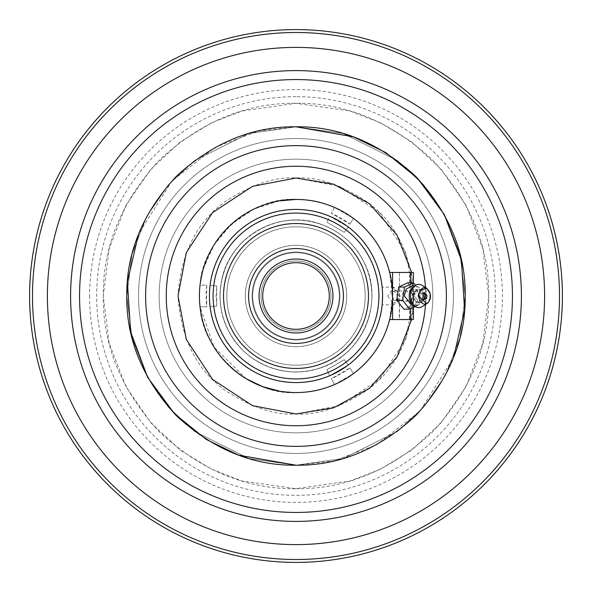 <?xml version="1.0" encoding="UTF-8"?>
<svg xmlns="http://www.w3.org/2000/svg" width="592" height="592" viewBox="0 0 592 592"><rect width="100%" height="100%" fill="white"/><g stroke="black" fill="none" stroke-linecap="round" stroke-linejoin="round"><path stroke-width="0.44" stroke-dasharray="2.96 2.22" d="M414.407 291.649L417.027 302.438L421.341 300.351L417.027 289.562L414.407 291.649L417.464 291.974L421.038 293.787L422.799 299.33L423.702 299.078M423.702 292.922L422.799 292.67L421.038 293.787M421.341 300.351L423.842 300.048L424.56 298.213M393.998 291.005L405.772 291.005L418.722 289.34A6.66 4.706 90 0 0 415.199 291.582A6.66 4.706 90 0 0 414.43 298.731A6.66 4.706 90 0 0 418.722 302.66A6.66 4.706 90 0 0 422.244 300.418A6.66 4.706 90 0 0 423.021 293.269A6.66 4.706 90 0 0 418.722 289.34A6.66 4.706 90 0 0 415.199 291.582A6.66 4.706 90 0 0 414.43 298.731A6.66 4.706 90 0 0 418.722 302.66A6.66 4.706 90 0 0 422.244 300.418A6.66 4.706 90 0 0 423.021 293.269A6.66 4.706 90 0 0 418.722 289.34C427.402 288.94 427.187 303.215 418.722 302.66C427.187 303.215 427.402 288.94 418.722 289.34C410.693 292.729 410.13 297.095 417.027 302.438L405.772 300.995A4.995 3.53 -90 0 1 402.553 298.05A4.995 3.53 -90 0 1 403.13 292.685A4.995 3.53 -90 0 1 405.772 291.005A4.995 3.53 -90 0 1 409.301 296A4.995 3.53 -90 0 1 408.413 299.315A4.995 3.53 -90 0 1 405.772 300.995L393.998 300.995L396.64 299.315L397.528 296L393.998 291.005L391.356 292.685L393.998 300.995M430.288 294.55L430.28 297.487M426.965 296.044A11.655 8.244 -90 0 1 424.886 303.733A11.655 8.244 -90 0 1 422.022 306.686M422.022 285.314A11.655 8.244 -90 0 1 426.965 295.97M412.372 287.89A9.598 6.786 -90 0 1 416.864 286.476A9.598 6.786 -90 0 1 422.799 296A9.598 6.786 -90 0 1 421.09 302.371A9.598 6.786 -90 0 1 416.864 305.524A9.598 6.786 -90 0 1 412.372 304.11M412.58 285.707L418.485 292.204L417.145 302.889L412.676 306.279M415.273 306.582L418.773 304.932L420.69 291.745L414.8 291.745L410.478 286.328L410.478 288.556L412.432 296L410.478 303.444L410.478 306.064L403.862 309.187M415.517 285.263L420.69 291.745M407.681 282.813L410.478 286.328L410.478 282.813M392.57 272.453L392.57 319.547M413.408 319.547L389.654 319.547A96.57 96.57 0 0 0 389.654 272.453L409.457 272.453L409.457 319.547M392.466 291.501L392.57 296C391.793 328.109 378.725 354.001 353.35 373.693L349.998 367.884L353.35 373.693A96.57 96.57 0 0 1 334.606 384.519C322.292 389.854 309.424 392.54 296 392.57C347.6 393.902 393.902 347.6 392.57 296L389.654 319.547C383.808 341.791 371.709 359.84 353.35 373.693L349.998 367.884L331.254 378.71L334.606 384.519A96.57 96.57 0 0 0 353.35 373.693L334.606 384.519C322.292 389.854 309.424 392.54 296 392.57C309.424 392.54 322.292 389.854 334.606 384.519L331.254 378.71L334.606 384.519A96.57 96.57 0 0 0 353.35 373.693C378.673 353.979 391.749 328.079 392.57 296C391.793 263.891 378.725 237.999 353.35 218.307L349.998 224.116L353.35 218.307C371.709 232.16 383.808 250.209 389.654 272.453L399.467 272.453L399.467 319.547L389.654 319.547A96.57 96.57 0 0 1 353.35 373.693L349.998 367.884A89.91 89.91 0 0 1 331.254 378.71L334.606 384.519A96.57 96.57 0 0 1 200.037 306.819L206.741 306.819A89.91 89.91 0 0 1 206.741 285.181L200.037 285.181A96.57 96.57 0 0 1 334.606 207.481L331.254 213.29A89.91 89.91 0 0 1 349.998 224.116L353.35 218.307A96.57 96.57 0 0 1 389.654 272.453L392.57 296C391.749 263.921 378.673 238.021 353.35 218.307A96.57 96.57 0 0 0 334.606 207.481C322.292 202.146 309.424 199.46 296 199.43C309.424 199.46 322.292 202.146 334.606 207.481L331.254 213.29L334.606 207.481L353.35 218.307L349.998 224.116L331.254 213.29L334.606 207.481A96.57 96.57 0 0 1 353.35 218.307A96.57 96.57 0 0 0 334.606 207.481C322.292 202.146 309.424 199.46 296 199.43C251.348 196.248 201.887 240.456 200.037 285.181A96.57 96.57 0 0 0 200.037 306.819L206.741 306.819L200.037 306.819C201.887 351.552 251.348 395.752 296 392.57L279.676 391.179M411.603 319.547L413.408 307.603M413.423 307.455L411.603 272.453M392.274 303.592C395.967 302.157 398.002 299.626 398.386 296C398.002 292.374 395.967 289.843 392.274 288.408L392.274 303.592L392.57 296C393.902 244.4 347.6 198.098 296 199.43C248.322 198.401 204.358 237.688 200.037 285.181A96.57 96.57 0 0 0 200.037 306.819L206.741 306.819L206.741 285.181L200.037 285.181A96.57 96.57 0 0 0 200.037 306.819L199.43 296L200.037 285.181L203.248 269.108M413.408 272.453L409.457 272.453M329.581 375.802A86.58 86.58 0 0 0 348.325 364.983L329.581 375.802A86.58 86.58 0 0 0 348.325 364.983L344.3 359.677L348.325 364.983L344.3 359.677L348.325 364.983L329.581 375.802L326.999 369.667L344.3 359.677L326.999 369.667L329.581 375.802M382.173 287.579L382.58 296C383.771 342.265 342.265 383.771 296 382.58C249.735 383.771 208.229 342.265 209.42 296L210.101 306.819L209.42 296A86.58 86.58 0 0 0 210.101 306.819L216.709 305.99L210.101 306.819L216.709 305.99L216.08 296L216.709 286.01L210.101 285.181A86.58 86.58 0 0 0 210.101 306.819L216.709 305.99L216.709 286.01L210.101 285.181A86.58 86.58 0 0 0 209.42 296L210.101 285.181L209.42 296C208.229 249.735 249.735 208.229 296 209.42C342.265 208.229 383.771 249.735 382.58 296L382.499 292.189M382.269 303.319L382.151 304.614M382.158 304.51L382.343 302.431M382.432 301.106L382.365 302.127M382.476 291.723L382.328 289.377M382.225 288.178L382.151 287.423M348.325 227.017A86.58 86.58 0 0 0 329.581 216.198L348.325 227.017L329.581 216.198L326.999 222.333L329.581 216.198A86.58 86.58 0 0 1 348.325 227.017L344.3 232.323L326.999 222.333L344.3 232.323L348.325 227.017M410.478 288.556L412.839 296L411.033 302.653M203.293 268.946L214.015 244.97L231.494 224.131L254.094 208.991L279.106 200.917M246.509 378.924L214.089 347.156L200.037 306.819C204.358 354.312 248.322 393.599 296 392.57C244.4 393.902 198.098 347.6 199.43 296C198.098 244.4 244.4 198.098 296 199.43M296 413.978L339.431 405.698L379.42 379.42L405.698 339.431L413.978 296L405.698 252.569L379.42 212.58L339.431 186.302L296 178.022L252.569 186.302L212.58 212.58L186.302 252.569L178.022 296L186.302 339.431L212.58 379.42L252.569 405.698L296 413.978C316.505 415.554 340.104 407.688 366.788 390.38C395.419 369.896 411.151 338.432 413.978 296C411.151 253.568 395.419 222.104 366.788 201.62C340.104 184.312 316.505 176.446 296 178.022C275.495 176.446 251.896 184.312 225.212 201.62C196.581 222.104 180.849 253.568 178.022 296C180.849 338.432 196.581 369.896 225.212 390.38C251.896 407.688 275.495 415.554 296 413.978C316.505 415.554 340.104 407.688 366.788 390.38C395.419 369.896 411.151 338.432 413.978 296C411.151 253.568 395.419 222.104 366.788 201.62C340.104 184.312 316.505 176.446 296 178.022C275.495 176.446 251.896 184.312 225.212 201.62C196.581 222.104 180.849 253.568 178.022 296C180.849 338.432 196.581 369.896 225.212 390.38C251.896 407.688 275.495 415.554 296 413.978M410.478 308.839L410.478 306.064L412.89 304.932L414.8 291.745M418.773 304.932L412.89 304.932M399.467 319.547L389.654 319.547M399.467 272.453L399.23 319.547M399.23 272.453L389.654 272.453M296 512.45C244.644 513.049 185.503 492.115 142.946 449.054C99.885 406.489 78.951 347.356 79.55 296C78.951 244.644 99.885 185.503 142.946 142.946C185.511 99.885 244.644 78.951 296 79.55C347.356 78.951 406.497 99.885 449.054 142.946C492.115 185.511 513.049 244.644 512.45 296C513.049 347.356 492.115 406.497 449.054 449.054C406.489 492.115 347.356 513.049 296 512.45M296 488.711C345.38 489.31 390.801 470.499 432.264 432.264C470.499 390.801 489.31 345.38 488.711 296C489.31 246.62 470.499 201.199 432.264 159.736C390.801 121.501 345.38 102.69 296 103.289C246.62 102.69 201.199 121.501 159.736 159.736C121.501 201.199 102.69 246.62 103.289 296C102.69 345.38 121.501 390.801 159.736 432.264C201.199 470.499 246.62 489.31 296 488.711L349.961 481L380.449 469.219L411.625 450.164L441.188 422.71L466.037 386.687L482.776 343.434L488.711 296L482.776 248.566L466.037 205.313L441.188 169.29L411.625 141.836L380.449 122.781L349.961 111L296 103.289L242.039 111L211.551 122.781L180.375 141.836L150.812 169.29L125.963 205.313L109.224 248.566L103.289 296L109.224 343.434L125.963 386.687L150.812 422.71L180.375 450.164L211.551 469.219L242.039 481L296 488.711M89.592 296A206.408 206.408 0 0 0 296 502.408A206.408 206.408 0 0 0 502.408 296A206.408 206.408 0 0 0 296 89.592A206.408 206.408 0 0 0 89.592 296M387.76 296L393.998 304.828L400.236 296L393.998 287.172L387.76 296M392.274 288.408L392.415 290.531M209.42 296A86.58 86.58 0 0 0 210.101 306.819A86.58 86.58 0 0 1 210.101 285.181L216.709 286.01L210.101 285.181A86.58 86.58 0 0 0 209.427 294.875M322.122 228.416A72.461 72.461 0 0 1 363.584 322.122A72.461 72.461 0 0 1 269.878 363.584A72.461 72.461 0 0 0 363.584 322.122A72.461 72.461 0 0 0 322.122 228.416A72.461 72.461 0 0 0 228.416 269.878A72.461 72.461 0 0 0 269.878 363.584A72.461 72.461 0 0 0 363.584 322.122A72.461 72.461 0 0 0 322.122 228.416A72.461 72.461 0 0 0 228.416 269.878A72.461 72.461 0 0 0 269.878 363.584A72.461 72.461 0 0 1 228.416 269.878A72.461 72.461 0 0 1 322.122 228.416A72.461 72.461 0 0 0 228.416 269.878A72.461 72.461 0 0 0 269.878 363.584A72.461 72.461 0 0 0 363.584 322.122A72.461 72.461 0 0 0 322.122 228.416A72.461 72.461 0 0 0 228.416 269.878A72.461 72.461 0 0 0 269.878 363.584A72.461 72.461 0 0 1 228.416 269.878A72.461 72.461 0 0 1 322.122 228.416A72.461 72.461 0 0 1 363.584 322.122A72.461 72.461 0 0 1 269.878 363.584A72.461 72.461 0 0 0 363.584 322.122A72.461 72.461 0 0 0 322.122 228.416M327.213 215.244A86.58 86.58 0 0 0 215.244 264.787A86.58 86.58 0 0 0 264.787 376.756A86.58 86.58 0 0 1 215.244 264.787A86.58 86.58 0 0 1 327.213 215.244A86.58 86.58 0 0 1 376.756 327.213A86.58 86.58 0 0 1 264.787 376.756A86.58 86.58 0 0 0 376.756 327.213A86.58 86.58 0 0 0 327.213 215.244A86.58 86.58 0 0 1 376.756 327.213A86.58 86.58 0 0 1 264.787 376.756A86.58 86.58 0 0 0 320.383 379.072A86.58 86.58 0 0 1 264.787 376.756A86.58 86.58 0 0 0 376.756 327.213A86.58 86.58 0 0 0 327.213 215.244M320.953 231.442A69.212 69.212 0 0 1 360.558 320.953A69.212 69.212 0 0 1 271.047 360.558A69.212 69.212 0 0 0 360.558 320.953A69.212 69.212 0 0 0 320.953 231.442A69.212 69.212 0 0 1 360.558 320.953A69.212 69.212 0 0 1 271.047 360.558A69.212 69.212 0 0 0 360.558 320.953A69.212 69.212 0 0 0 320.953 231.442A69.212 69.212 0 0 0 231.442 271.047A69.212 69.212 0 0 0 271.047 360.558A69.212 69.212 0 0 1 231.442 271.047A69.212 69.212 0 0 1 320.953 231.442A69.212 69.212 0 0 0 231.442 271.047A69.212 69.212 0 0 0 271.047 360.558A69.212 69.212 0 0 1 231.442 271.047A69.212 69.212 0 0 1 320.953 231.442M277.729 343.264A50.668 50.668 0 0 1 248.736 277.729A50.668 50.668 0 0 1 314.271 248.736A50.668 50.668 0 0 1 343.264 314.271A50.668 50.668 0 0 1 277.729 343.264A50.668 50.668 0 0 0 343.264 314.271A50.668 50.668 0 0 0 314.271 248.736A50.668 50.668 0 0 0 248.736 277.729A50.668 50.668 0 0 0 277.729 343.264A50.668 50.668 0 0 1 248.736 277.729A50.668 50.668 0 0 1 314.271 248.736A50.668 50.668 0 0 0 248.736 277.729A50.668 50.668 0 0 0 277.729 343.264A50.668 50.668 0 0 0 343.264 314.271A50.668 50.668 0 0 0 314.271 248.736A50.668 50.668 0 0 1 343.264 314.271A50.668 50.668 0 0 1 277.729 343.264M280.149 337.003A43.956 43.956 0 0 1 254.997 280.149A43.956 43.956 0 0 1 311.851 254.997A43.956 43.956 0 0 1 337.003 311.851A43.956 43.956 0 0 1 280.149 337.003A43.956 43.956 0 0 1 254.997 280.149A43.956 43.956 0 0 1 311.851 254.997A43.956 43.956 0 0 1 337.003 311.851A43.956 43.956 0 0 1 280.149 337.003M278.906 340.23A47.419 47.419 0 0 1 251.77 278.906A47.419 47.419 0 0 1 313.094 251.77A47.419 47.419 0 0 0 251.77 278.906A47.419 47.419 0 0 0 278.906 340.23A47.419 47.419 0 0 1 251.77 278.906A47.419 47.419 0 0 1 313.094 251.77A47.419 47.419 0 0 1 340.23 313.094A47.419 47.419 0 0 1 278.906 340.23A47.419 47.419 0 0 0 340.23 313.094A47.419 47.419 0 0 0 313.094 251.77A47.419 47.419 0 0 1 340.23 313.094A47.419 47.419 0 0 1 278.906 340.23A47.419 47.419 0 0 0 340.23 313.094A47.419 47.419 0 0 0 313.094 251.77A47.419 47.419 0 0 0 251.77 278.906A47.419 47.419 0 0 0 278.906 340.23A47.419 47.419 0 0 0 340.23 313.094A47.419 47.419 0 0 0 313.094 251.77A47.419 47.419 0 0 0 251.77 278.906A47.419 47.419 0 0 0 278.906 340.23A47.419 47.419 0 0 0 340.23 313.094A47.419 47.419 0 0 0 313.094 251.77A47.419 47.419 0 0 0 251.77 278.906A47.419 47.419 0 0 0 278.906 340.23M283.997 327.058A33.3 33.3 0 0 1 264.942 283.997A33.3 33.3 0 0 1 308.003 264.942A33.3 33.3 0 0 1 327.058 308.003A33.3 33.3 0 0 1 283.997 327.058A33.3 33.3 0 0 0 327.058 308.003A33.3 33.3 0 0 0 308.003 264.942M323.373 225.182A75.924 75.924 0 0 1 366.818 323.373A75.924 75.924 0 0 1 268.627 366.818A75.924 75.924 0 0 1 225.182 268.627A75.924 75.924 0 0 1 323.373 225.182C344.788 233.936 359.536 249.151 367.625 270.825C375.247 294.143 372.634 316.261 359.795 337.166C341.355 366.929 301.047 380.034 268.627 366.818C235.749 354.8 214.733 317.985 221.105 283.561C227.158 237.547 280.675 207 323.373 225.182M275.591 226.47A72.461 72.461 0 0 1 365.53 275.591A72.461 72.461 0 0 1 316.409 365.53A72.461 72.461 0 0 0 365.53 275.591A72.461 72.461 0 0 0 275.591 226.47A72.461 72.461 0 0 1 365.53 275.591A72.461 72.461 0 0 1 316.409 365.53A72.461 72.461 0 0 0 365.53 275.591A72.461 72.461 0 0 0 275.591 226.47A72.461 72.461 0 0 0 226.47 316.409A72.461 72.461 0 0 0 316.409 365.53A72.461 72.461 0 0 1 226.47 316.409A72.461 72.461 0 0 1 275.591 226.47A72.461 72.461 0 0 0 226.47 316.409A72.461 72.461 0 0 0 316.409 365.53A72.461 72.461 0 0 1 226.47 316.409A72.461 72.461 0 0 1 275.591 226.47A72.461 72.461 0 0 0 226.47 316.409A72.461 72.461 0 0 0 316.409 365.53A72.461 72.461 0 0 1 226.47 316.409A72.461 72.461 0 0 1 275.591 226.47A72.461 72.461 0 0 1 365.53 275.591A72.461 72.461 0 0 1 316.409 365.53A72.461 72.461 0 0 0 365.53 275.591A72.461 72.461 0 0 0 275.591 226.47A72.461 72.461 0 0 0 226.47 316.409A72.461 72.461 0 0 0 316.409 365.53A72.461 72.461 0 0 1 226.47 316.409A72.461 72.461 0 0 1 275.591 226.47A72.461 72.461 0 0 1 365.53 275.591A72.461 72.461 0 0 1 316.409 365.53A72.461 72.461 0 0 0 365.53 275.591A72.461 72.461 0 0 0 275.591 226.47M276.508 229.592A69.212 69.212 0 0 1 362.408 276.508A69.212 69.212 0 0 1 315.492 362.408A69.212 69.212 0 0 0 362.408 276.508A69.212 69.212 0 0 0 276.508 229.592A69.212 69.212 0 0 1 362.408 276.508A69.212 69.212 0 0 1 315.492 362.408A69.212 69.212 0 0 0 362.408 276.508A69.212 69.212 0 0 0 276.508 229.592A69.212 69.212 0 0 0 229.592 315.492A69.212 69.212 0 0 0 315.492 362.408A69.212 69.212 0 0 1 229.592 315.492A69.212 69.212 0 0 1 276.508 229.592A69.212 69.212 0 0 0 229.592 315.492A69.212 69.212 0 0 0 315.492 362.408A69.212 69.212 0 0 1 229.592 315.492A69.212 69.212 0 0 1 276.508 229.592M271.617 212.928A86.58 86.58 0 0 1 379.072 271.617A86.58 86.58 0 0 1 320.383 379.072A86.58 86.58 0 0 0 379.072 271.617A86.58 86.58 0 0 0 271.617 212.928A86.58 86.58 0 0 1 379.072 271.617A86.58 86.58 0 0 1 320.383 379.072A86.58 86.58 0 0 0 379.072 271.617A86.58 86.58 0 0 0 271.617 212.928M310.267 344.618A50.668 50.668 0 0 1 247.382 310.267A50.668 50.668 0 0 1 281.733 247.382A50.668 50.668 0 0 1 344.618 281.733A50.668 50.668 0 0 1 310.267 344.618A50.668 50.668 0 0 0 344.618 281.733A50.668 50.668 0 0 0 281.733 247.382A50.668 50.668 0 0 0 247.382 310.267A50.668 50.668 0 0 0 310.267 344.618A50.668 50.668 0 0 1 247.382 310.267A50.668 50.668 0 0 1 281.733 247.382A50.668 50.668 0 0 0 247.382 310.267A50.668 50.668 0 0 0 310.267 344.618A50.668 50.668 0 0 0 344.618 281.733A50.668 50.668 0 0 0 281.733 247.382A50.668 50.668 0 0 1 344.618 281.733A50.668 50.668 0 0 1 310.267 344.618M308.38 338.18A43.956 43.956 0 0 1 253.82 308.38A43.956 43.956 0 0 1 283.62 253.82A43.956 43.956 0 0 1 338.18 283.62A43.956 43.956 0 0 1 308.38 338.18A43.956 43.956 0 0 1 253.82 308.38A43.956 43.956 0 0 1 283.62 253.82A43.956 43.956 0 0 1 338.18 283.62A43.956 43.956 0 0 1 308.38 338.18M309.357 341.503A47.419 47.419 0 0 1 250.497 309.357A47.419 47.419 0 0 1 282.643 250.497A47.419 47.419 0 0 0 250.497 309.357A47.419 47.419 0 0 0 309.357 341.503A47.419 47.419 0 0 1 250.497 309.357A47.419 47.419 0 0 1 282.643 250.497A47.419 47.419 0 0 0 250.497 309.357A47.419 47.419 0 0 0 309.357 341.503A47.419 47.419 0 0 0 341.503 282.643A47.419 47.419 0 0 0 282.643 250.497A47.419 47.419 0 0 1 341.503 282.643A47.419 47.419 0 0 1 309.357 341.503A47.419 47.419 0 0 0 341.503 282.643A47.419 47.419 0 0 0 282.643 250.497A47.419 47.419 0 0 1 341.503 282.643A47.419 47.419 0 0 1 309.357 341.503A47.419 47.419 0 0 0 341.503 282.643A47.419 47.419 0 0 0 282.643 250.497A47.419 47.419 0 0 0 250.497 309.357A47.419 47.419 0 0 0 309.357 341.503A47.419 47.419 0 0 0 341.503 282.643A47.419 47.419 0 0 0 282.643 250.497A47.419 47.419 0 0 0 250.497 309.357A47.419 47.419 0 0 0 309.357 341.503A47.419 47.419 0 0 0 341.503 282.643A47.419 47.419 0 0 0 282.643 250.497A47.419 47.419 0 0 0 250.497 309.357A47.419 47.419 0 0 0 309.357 341.503A47.419 47.419 0 0 0 341.503 282.643A47.419 47.419 0 0 0 282.643 250.497A47.419 47.419 0 0 0 250.497 309.357A47.419 47.419 0 0 0 309.357 341.503M305.376 327.953A33.3 33.3 0 0 1 264.047 305.376A33.3 33.3 0 0 1 286.624 264.047A33.3 33.3 0 0 0 264.047 305.376A33.3 33.3 0 0 0 305.376 327.953A33.3 33.3 0 0 0 327.953 286.624A33.3 33.3 0 0 0 286.624 264.047A33.3 33.3 0 0 1 327.953 286.624A33.3 33.3 0 0 1 305.376 327.953A33.3 33.3 0 0 0 327.953 286.624A33.3 33.3 0 0 0 286.624 264.047A33.3 33.3 0 0 1 327.953 286.624A33.3 33.3 0 0 1 305.376 327.953M274.614 223.147A75.924 75.924 0 0 1 368.853 274.614A75.924 75.924 0 0 1 317.386 368.853A75.924 75.924 0 0 1 223.147 317.386A75.924 75.924 0 0 1 274.614 223.147C308.425 212.528 347.978 229.518 363.555 261.346C385.873 301.506 361.875 357.383 317.386 368.853C284.227 379.391 244.555 362.733 229 331.712C211.921 301.498 220.209 259.289 247.441 237.636C255.515 230.947 264.572 226.122 274.614 223.147M298.886 330.847A34.965 34.965 0 0 1 261.153 298.886A34.965 34.965 0 0 1 293.114 261.153A34.965 34.965 0 0 1 330.847 293.114A34.965 34.965 0 0 1 298.886 330.847A34.965 34.965 0 0 1 261.153 298.886A34.965 34.965 0 0 1 293.114 261.153A34.965 34.965 0 0 1 330.847 293.114A34.965 34.965 0 0 1 298.886 330.847M292.433 252.858A43.29 43.29 0 0 1 339.142 292.433A43.29 43.29 0 0 1 299.567 339.142A43.29 43.29 0 0 1 252.858 299.567A43.29 43.29 0 0 1 292.433 252.858A43.29 43.29 0 0 1 339.142 292.433A43.29 43.29 0 0 1 299.567 339.142A43.29 43.29 0 0 1 252.858 299.567A43.29 43.29 0 0 1 292.433 252.858M425.47 304.554A129.752 129.752 0 0 0 425.47 287.446M296 559.499A263.499 263.499 0 0 0 559.499 296A263.499 263.499 0 0 0 296 32.501A263.499 263.499 0 0 0 32.501 296A263.499 263.499 0 0 0 296 559.499M410.478 319.547L410.478 272.453M296 47.39A248.61 248.61 0 0 0 47.39 296A248.61 248.61 0 0 0 296 544.61A248.61 248.61 0 0 0 544.61 296A248.61 248.61 0 0 0 296 47.39M296 521.397A225.397 225.397 0 0 0 521.397 296A225.397 225.397 0 0 0 296 70.603A225.397 225.397 0 0 0 70.603 296A225.397 225.397 0 0 0 296 521.397M296 432.819A136.819 136.819 0 0 1 159.181 296A136.819 136.819 0 0 1 296 159.181A136.819 136.819 0 0 1 432.819 296A136.819 136.819 0 0 1 296 432.819A136.819 136.819 0 0 0 432.819 296A136.819 136.819 0 0 0 296 159.181A136.819 136.819 0 0 0 159.181 296A136.819 136.819 0 0 0 296 432.819M296 138.565A157.435 157.435 0 0 1 453.435 296A157.435 157.435 0 0 1 296 453.435A157.435 157.435 0 0 1 138.565 296A157.435 157.435 0 0 1 296 138.565A157.435 157.435 0 0 0 138.565 296A157.435 157.435 0 0 0 296 453.435A157.435 157.435 0 0 0 453.435 296A157.435 157.435 0 0 0 296 138.565M296 126.792L343.382 133.555L397.528 160.632L423.487 184.741L445.302 216.369L460.006 254.345L465.208 296L460.006 337.655L445.302 375.631L423.487 407.259L397.528 431.368L343.382 458.445L296 465.208L248.618 458.445L194.472 431.368L168.513 407.259L146.698 375.631L131.994 337.655L126.792 296L131.994 254.345L146.698 216.369L168.513 184.741L194.472 160.632L248.618 133.555L296 126.792L343.382 133.555L397.528 160.632L423.487 184.741L445.302 216.369L460.006 254.345L465.208 296L460.006 337.655L445.302 375.631L423.487 407.259L397.528 431.368L343.382 458.445L296 465.208L248.618 458.445L194.472 431.368L168.513 407.259L146.698 375.631L131.994 337.655L126.792 296L131.994 254.345L146.698 216.369L168.513 184.741L194.472 160.632L248.618 133.555L296 126.792L258.393 131.024L215.355 147.245L172.08 180.782L138.669 233.714M296 465.208L333.607 460.976L376.645 444.755L419.92 411.218L453.331 358.286M296 145.625A150.375 150.375 0 0 0 145.625 296A150.375 150.375 0 0 0 296 446.375A150.375 150.375 0 0 0 446.375 296A150.375 150.375 0 0 0 296 145.625M296 166.248A129.752 129.752 0 0 0 166.248 296A129.752 129.752 0 0 0 296 425.752A129.752 129.752 0 0 0 425.752 296A129.752 129.752 0 0 0 296 166.248M296 96.666A199.334 199.334 0 0 0 96.666 296A199.334 199.334 0 0 0 296 495.334A199.334 199.334 0 0 0 495.334 296A199.334 199.334 0 0 0 296 96.666A199.334 199.334 0 0 1 495.334 296A199.334 199.334 0 0 1 296 495.334A199.334 199.334 0 0 1 96.666 296A199.334 199.334 0 0 1 296 96.666M266.104 373.337A82.917 82.917 0 0 1 218.663 266.104A82.917 82.917 0 0 1 325.896 218.663A82.917 82.917 0 0 1 373.337 325.896A82.917 82.917 0 0 1 266.104 373.337M309.327 261.523A36.963 36.963 0 0 0 261.523 282.673A36.963 36.963 0 0 0 282.673 330.477A36.963 36.963 0 0 0 330.477 309.327A36.963 36.963 0 0 0 309.327 261.523M319.354 375.557A82.917 82.917 0 0 1 216.443 319.354A82.917 82.917 0 0 1 272.646 216.443A82.917 82.917 0 0 0 216.443 319.354A82.917 82.917 0 0 0 319.354 375.557A82.917 82.917 0 0 0 375.557 272.646A82.917 82.917 0 0 0 272.646 216.443A82.917 82.917 0 0 1 375.557 272.646A82.917 82.917 0 0 1 319.354 375.557M285.588 260.532A36.963 36.963 0 0 0 260.532 306.412A36.963 36.963 0 0 0 306.412 331.468A36.963 36.963 0 0 1 260.532 306.412A36.963 36.963 0 0 1 285.588 260.532A36.963 36.963 0 0 1 331.468 285.588A36.963 36.963 0 0 1 306.412 331.468A36.963 36.963 0 0 0 331.468 285.588A36.963 36.963 0 0 0 285.588 260.532M422.799 292.67L424.612 292.67M416.864 286.476L414.444 286.04M416.864 305.524L414.444 305.96M413.408 307.463L413.408 282.813M422.799 299.33L424.612 299.33M393.998 287.172L382.129 287.172M393.998 304.828L382.129 304.828"/><path stroke-width="0.89" d="M423.702 299.078L424.56 298.213L425.152 296L423.702 292.922M422.851 293.787L424.612 292.67L426.965 296L426.373 298.213L424.612 299.33L422.851 293.787M428.926 301.417C424.286 309.623 415.081 298.072 420.298 290.583C424.93 282.377 434.136 293.928 428.926 301.417A11.655 5.469 32.1 0 1 428.867 301.602L426.795 303.733L418.44 296L419.943 290.398L426.795 288.267L430.088 293.425L430.288 294.55M430.28 297.487L428.867 301.602M426.795 303.733L422.022 306.686A11.655 8.244 -90 0 1 414.311 305.842A11.655 8.244 -90 0 1 410.478 296A11.655 8.244 -90 0 1 412.557 288.267A11.655 8.244 -90 0 1 414.311 286.158A11.655 8.244 -90 0 1 422.022 285.314L426.795 288.267M412.676 306.279L404.321 296L406.171 289.111L412.58 285.707L414.444 286.04M414.311 305.842L412.372 304.11A9.598 6.786 -90 0 1 409.22 296A9.598 6.786 -90 0 1 410.929 289.629A9.598 6.786 -90 0 1 412.372 287.89L414.311 286.158M402.627 300.255L409.745 309.187L403.862 309.187L396.744 300.255L402.627 300.255L404.543 287.068L413.571 282.813L415.517 285.263M409.745 309.187L415.273 306.582M404.543 287.068L398.653 287.068L407.681 282.813L413.571 282.813M396.744 300.255L398.653 287.068M389.654 272.453L413.408 272.453L413.408 282.813M389.654 319.547L413.408 319.547L413.408 307.463M392.57 319.547L392.57 296A96.57 96.57 0 0 1 296 392.57A96.57 96.57 0 0 1 199.43 296A96.57 96.57 0 0 1 296 199.43A96.57 96.57 0 0 1 392.57 296L392.57 272.453M411.603 272.453L397.047 235.098L369.512 203.722L333.555 184.156L296 178.022L252.569 186.302L212.58 212.58L186.302 252.569L178.022 296L186.302 339.431L212.58 379.42L252.569 405.698L296 413.978L333.555 407.844L369.512 388.278L397.04 356.902L411.603 319.547M296 126.792C339.364 126.266 379.243 142.783 415.651 176.349C449.217 212.75 465.734 252.636 465.208 296C465.734 339.364 449.217 379.243 415.651 415.651C379.25 449.217 339.364 465.734 296 465.208C252.636 465.734 212.757 449.217 176.349 415.651C142.783 379.25 126.266 339.364 126.792 296C126.266 252.636 142.783 212.757 176.349 176.349C212.75 142.783 252.636 126.266 296 126.792L353.424 136.833L385.851 152.618L417.597 178.333L444.429 214.755L461.383 260.221L464.616 310.156L453.331 358.286M296 512.45A216.45 216.45 0 0 0 512.45 296A216.45 216.45 0 0 0 296 79.55A216.45 216.45 0 0 0 79.55 296A216.45 216.45 0 0 0 296 512.45M29.6 296A266.4 266.4 0 0 0 296 562.4A266.4 266.4 0 0 0 562.4 296A266.4 266.4 0 0 0 296 29.6A266.4 266.4 0 0 0 29.6 296M382.343 302.431L382.58 296A86.58 86.58 0 0 1 296 382.58A86.58 86.58 0 0 1 209.42 296A86.58 86.58 0 0 1 296 209.42A86.58 86.58 0 0 1 382.58 296L382.432 301.106M382.365 302.127L382.269 303.319M382.499 292.189L382.476 291.723M382.328 289.377L382.225 288.178M279.106 200.917L296 199.43M279.676 391.179L262.752 386.665M262.7 386.643L246.509 378.924M392.415 290.531L392.466 291.501M322.122 228.416A72.461 72.461 0 0 1 363.584 322.122A72.461 72.461 0 0 1 269.878 363.584A72.461 72.461 0 0 1 228.416 269.878A72.461 72.461 0 0 1 322.122 228.416A72.461 72.461 0 0 1 363.584 322.122A72.461 72.461 0 0 1 269.878 363.584A72.461 72.461 0 0 1 228.416 269.878A72.461 72.461 0 0 1 322.122 228.416M313.094 251.77A47.419 47.419 0 0 0 251.77 278.906A47.419 47.419 0 0 0 278.906 340.23A47.419 47.419 0 0 0 340.23 313.094A47.419 47.419 0 0 0 313.094 251.77A47.419 47.419 0 0 0 251.77 278.906A47.419 47.419 0 0 0 278.906 340.23A47.419 47.419 0 0 0 340.23 313.094A47.419 47.419 0 0 0 313.094 251.77M308.003 264.942A33.3 33.3 0 0 0 264.942 283.997A33.3 33.3 0 0 0 283.997 327.058A33.3 33.3 0 0 0 327.058 308.003A33.3 33.3 0 0 0 308.003 264.942A33.3 33.3 0 0 1 327.058 308.003A33.3 33.3 0 0 1 283.997 327.058M271.617 212.928A86.58 86.58 0 0 0 210.101 285.181A86.58 86.58 0 0 1 271.617 212.928M209.427 294.875A86.58 86.58 0 0 0 209.42 296M210.101 306.819A86.58 86.58 0 0 0 264.787 376.756A86.58 86.58 0 0 1 210.101 306.819M410.478 272.453L410.478 282.813M410.478 308.839L410.478 319.547M425.47 287.446A129.752 129.752 0 0 0 296 166.248A129.752 129.752 0 0 0 166.248 296A129.752 129.752 0 0 0 296 425.752A129.752 129.752 0 0 0 425.47 304.554M296 145.625A150.375 150.375 0 0 1 446.375 296A150.375 150.375 0 0 1 296 446.375A150.375 150.375 0 0 1 145.625 296A150.375 150.375 0 0 1 296 145.625M296 521.397A225.397 225.397 0 0 1 70.603 296A225.397 225.397 0 0 1 296 70.603A225.397 225.397 0 0 1 521.397 296A225.397 225.397 0 0 1 296 521.397M47.39 296A248.61 248.61 0 0 0 296 544.61A248.61 248.61 0 0 0 544.61 296A248.61 248.61 0 0 0 296 47.39A248.61 248.61 0 0 0 47.39 296M296 32.501A263.499 263.499 0 0 0 32.501 296A263.499 263.499 0 0 0 296 559.499A263.499 263.499 0 0 0 559.499 296A263.499 263.499 0 0 0 296 32.501M138.669 233.714L127.384 281.844L130.617 331.779L147.571 377.245L174.403 413.667L206.149 439.382L238.576 455.167L296 465.208M325.896 218.663A82.917 82.917 0 0 0 218.663 266.104A82.917 82.917 0 0 0 266.104 373.337A82.917 82.917 0 0 0 373.337 325.896A82.917 82.917 0 0 0 325.896 218.663M282.673 330.477A36.963 36.963 0 0 1 261.523 282.673A36.963 36.963 0 0 1 309.327 261.523A36.963 36.963 0 0 1 330.477 309.327A36.963 36.963 0 0 1 282.673 330.477M430.088 293.425L430.088 298.575M414.444 305.96L412.58 306.293"/></g></svg>
